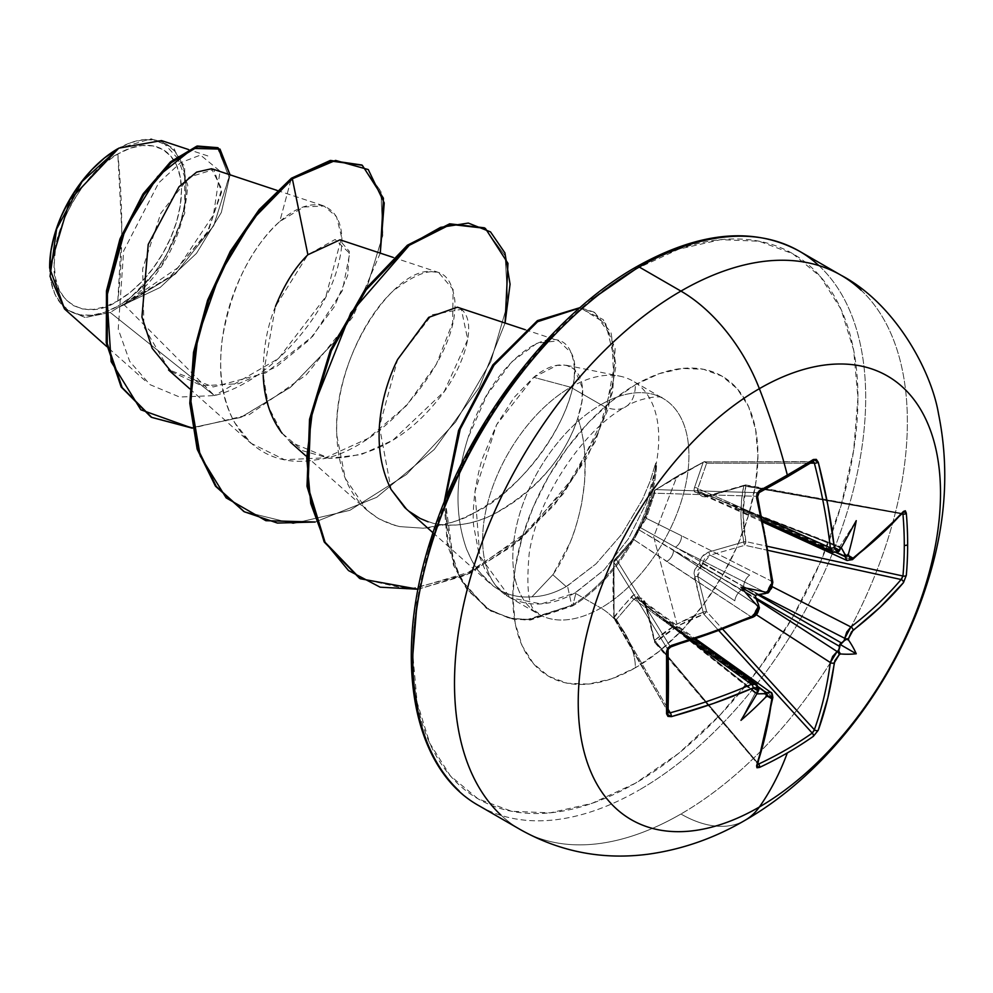 <?xml version="1.0" encoding="UTF-8"?>
<svg xmlns="http://www.w3.org/2000/svg" width="993" height="993" viewBox="0 0 993 993"><rect width="100%" height="100%" fill="white"/><g stroke="black" fill="none" stroke-linecap="round" stroke-linejoin="round"><path stroke-width="0.74" stroke-dasharray="4.96 3.72" d="M786.903 477.112A2.743 1.589 60 0 1 786.357 477.248A506.219 134.564 -18.8 0 0 812.249 461.77A506.219 134.564 161.2 0 1 786.357 477.248A506.219 134.564 161.2 0 1 759.136 492.454A506.219 134.564 -18.8 0 0 786.357 477.248M654.648 642.285L654.623 640.262L655.653 642.074L654.648 642.285L646.108 604.948L643.253 599.251L641.168 598.084L638.958 598.369L635.582 594.819L633.571 595.092L622.698 606.649L613.885 617.944A2.743 2.085 150.1 0 0 614.096 618.627A2.743 2.085 150.1 0 0 616.417 619.458L668.215 709.35L616.417 619.458L614.692 619.21L613.885 617.944A2.743 1.452 172.7 0 1 613.748 617.609A2.743 1.452 172.7 0 1 614.022 616.827L613.264 573.569L614.022 560.797L613.885 562.075L616.417 559.493L614.022 560.797L613.885 562.075A2.743 2.16 148.3 0 0 613.873 562.274L667.979 649.794L670.201 646.493L616.417 559.493L633.956 539.671L751.54 617.05L666.626 561.43A9.148 5.859 123.2 0 0 673.465 550.47L755.834 598.034L741.709 589.879L756.381 599.35L701.294 565.836A2.743 1.303 120 0 0 702.622 563.552L757.771 594.683L675.401 547.131L765.926 592.809A509.223 267.254 175.8 0 1 763.741 593.864A509.223 267.254 -4.2 0 0 765.926 592.809L675.401 547.131L640.51 527.68A2.743 1.849 120 0 0 639.182 529.977L741.709 589.879A9.148 4.667 122.9 0 0 734.845 600.827L697.781 576.523L706.619 611.564L722.916 629.438L706.619 611.564A2.743 1.005 -14.6 0 0 703.143 612.247L703.876 614.233L703.143 612.247L689.626 617.646L676.953 624.113L653.679 536.816L676.953 476.404L703.143 462.477L694.417 487.824L694.864 492.143L699.618 493.285L700.487 495.346L702.548 496.574L705.477 496.848L743.732 485.912L741.647 499.417L740.915 513.282L741.647 527.519L743.732 541.942L708.903 551.971L702.535 556.167L700.487 559.556L699.618 563.341L694.864 569.473L694.082 573.309L703.143 612.247L694.417 577.057C693.3 571.534 695.038 566.953 699.618 563.341C700.45 557.569 703.54 553.784 708.903 551.971L743.732 541.942C739.996 522.479 739.996 503.799 743.732 485.912L708.903 496.19C703.553 497.654 700.462 496.686 699.618 493.285C695.038 493.558 693.3 491.734 694.417 487.824L703.143 462.477A2.743 1.204 63.5 0 1 703.516 461.919A2.743 1.204 63.5 0 1 703.876 461.869L813.577 461.72L814.359 463.123M670.201 712.813L668.587 712.85L614.022 616.827A2.743 1.204 -3.5 0 0 613.736 617.41A2.743 1.204 -3.5 0 0 613.873 617.758L612.892 588.365L613.873 562.274L667.979 649.794L670.201 646.493L616.417 559.493A2.743 2.16 148.3 0 0 613.885 562.075A2.743 1.688 -172.2 0 1 613.748 561.38A2.743 1.688 -172.2 0 1 614.022 560.797L633.571 538.355L643.265 521.933L654.623 490.48L676.953 476.404L653.679 536.816L676.953 624.113L665.285 631.697L654.623 640.262A2.743 0.968 -13.8 0 0 654.002 641.106A2.743 0.968 -13.8 0 0 654.685 641.552L646.294 606.239L772.095 696.167A508.677 285.897 61.3 0 1 756.927 762.885L654.685 641.552A2.743 0.77 139.9 0 0 654.586 642.235A2.743 0.77 139.9 0 0 655.653 642.074A2.743 0.77 139.9 0 0 655.827 641.987L758.069 763.319L655.827 641.987A2.743 1.688 48.4 0 1 654.623 640.262L676.953 624.113L703.143 612.247A2.743 1.005 165.4 0 1 706.619 611.564L704.037 614.133A2.743 0.695 137.6 0 0 706.619 611.564L697.781 576.523L734.845 600.827A9.148 4.667 -57.1 0 1 741.709 589.879L701.294 565.836L697.657 570.553L697.781 576.523A2.743 1.055 -13.5 0 0 694.417 577.057A2.743 1.055 166.5 0 1 697.781 576.523L701.294 565.836L699.618 563.341L702.622 563.552L757.771 594.683L675.401 547.131A9.148 5.859 116.8 0 0 681.471 535.724L646.294 518.309L654.685 493.211L756.927 496.289A508.677 285.897 61.3 0 1 772.095 581.451L681.471 535.724L772.095 581.451L772.095 583.313M813.577 461.72L703.876 461.869A2.743 1.204 -116.5 0 0 703.503 461.919A2.743 1.204 -116.5 0 0 703.143 462.477A2.743 1.998 -160 0 1 706.619 463.234A2.743 2.085 89.9 0 0 704.757 461.633A2.743 2.085 89.9 0 0 703.876 461.869L655.827 489.611A2.743 2.16 91.7 0 0 654.685 493.211L654.672 491.125L655.827 489.611A2.743 1.912 -124.4 0 0 655.144 489.847A2.743 1.912 -124.4 0 0 654.623 490.48A2.743 1.912 55.6 0 1 655.119 489.859A2.743 1.912 55.6 0 1 655.827 489.611L758.491 492.702L655.827 489.611L677.921 475.721L703.876 461.869L705.464 461.807L706.619 463.234L810.362 463.135L706.619 463.234A2.743 1.998 20 0 0 703.143 462.477L676.953 476.404L654.623 490.48L646.108 515.715L638.958 528.313L631.622 540.813L614.022 560.797A2.743 1.912 4.4 0 0 613.736 561.554L614.022 560.797A2.743 2.023 40.7 0 1 614.406 559.953A2.743 2.023 40.7 0 1 616.417 559.493L633.956 539.671L639.182 529.977L673.465 550.47L758.292 606.028L673.465 550.47A9.148 5.859 -56.8 0 1 666.626 561.43L633.956 539.671L639.182 529.977A2.743 1.849 -60 0 1 640.51 527.68L646.294 518.309L681.471 535.724A9.148 5.859 -63.2 0 1 675.401 547.131L640.51 527.68L646.294 518.309L654.685 493.211L756.927 496.289L758.664 492.714A2.743 1.427 -118.4 0 0 759.136 492.615A2.743 1.427 61.6 0 1 758.664 492.714L756.927 496.289A508.677 285.897 -118.7 0 1 772.095 581.451A2.743 1.341 173.7 0 1 772.827 582.246A2.743 1.341 -6.3 0 0 772.095 581.451L765.926 592.809A2.743 1.403 -115.8 0 0 766.695 593.02M500.757 814.93A320.218 184.884 120 0 0 680.925 814.012A128.085 73.954 -120 0 0 744.688 820.516A128.085 73.954 60 0 1 680.925 814.012A320.218 184.884 -60 0 1 500.757 814.93M117.832 300.929L121.767 229.718L117.832 153.977C85.485 169.493 51.276 230.525 54.205 264.188C51.276 301.251 85.485 322.775 117.832 300.929A89.991 51.959 120 0 0 181.471 190.718A89.991 51.959 120 0 0 117.832 153.977A731.928 422.584 60 0 1 121.767 229.718A731.928 422.584 60 0 1 117.832 300.929L105.419 306.688L93.491 309.394L82.481 308.96L72.837 305.385L64.93 298.819L59.046 289.509L55.422 277.817L54.205 264.188L55.422 249.144L59.046 233.281L64.93 217.182L72.837 201.48L82.481 186.771L93.491 173.626L105.419 162.554L117.832 153.977L130.257 148.218L142.185 145.512L153.183 145.946L162.827 149.521L170.746 156.087L176.63 165.397L180.242 177.089L181.471 190.718L180.242 205.75L176.63 221.625L170.746 237.724L162.827 253.426L153.183 268.135L142.185 281.28L130.257 292.352L117.832 300.929M567.475 585.845L596.023 563.875L621.99 533.961L642.608 499.194L650.192 481.121L655.665 463.185A120.65 69.659 -60 0 1 571.72 605.333L567.475 585.845L571.72 605.333L527.271 619.57L509.446 618.08L486.471 608.324L460.615 580.024L447.384 544.884L444.057 502.632L453.466 565.265L467.132 589.83L490.207 610.645L512.45 618.664L529.505 619.446L571.72 605.333A120.65 69.659 120 0 0 655.665 463.185L650.192 481.121L642.608 499.194L621.99 533.961L596.023 563.875L566.196 586.59L552.828 574.736L532 596.805L552.828 574.736L566.196 586.59C554.69 593.119 543.295 596.52 532 596.805C517.75 598.034 504.816 594.41 493.211 585.969L488.68 582.295L478.03 570.404L471.774 560.412L466.623 549.278C454.72 515.652 455.154 478.589 467.939 438.112L486.98 394.941L511.656 361.874L537.176 343.131L558.637 340.785L571.025 352.652C587.285 377.899 551.86 471.29 473.475 513.033C465.593 518.991 448.886 524.043 423.328 528.202L399.807 526.613L394.308 525.235L378.966 518.83L366.926 510.203L345.266 478.353L336.801 435.282C332.345 358.25 391.863 271.226 428.902 271.399L438.484 272.43L453.118 289.509L452.647 322.737L436.299 364.381L406.323 405.789L367.894 438.521L325.356 457.81L284.519 459.722L250.906 443.226L234.435 422.36C222.06 398.888 218.026 370.923 222.358 338.427C231.406 287.374 250.546 248.399 279.778 221.513L303.771 207.003L324.028 205.998L336.565 216.797L341.617 237.265L325.803 296.733L278.536 358.51L214.426 395.599L110.248 312.472L118.465 307.271L110.248 312.472L85.572 317.425L64.657 309.096M118.8 148.156L117.832 148.714A96.433 55.67 120 0 1 186.026 188.087A96.433 55.67 120 0 1 117.832 306.192L131.138 296.994L143.935 285.128L155.715 271.052L166.054 255.288L174.532 238.457L180.838 221.216L184.71 204.198L186.026 188.087L184.71 173.477L180.838 160.953L174.532 150.973L166.054 143.935L155.715 140.112L143.935 139.641L131.138 142.545L117.832 148.714L151.147 138.784L174.036 148.18L187.764 185.095C181.533 268.458 130.393 299.352 123.815 304.429L161.822 265.28L184.785 213.061L184.661 166.005L161.487 140.584M49.65 266.819A96.433 55.67 120 0 0 117.832 306.192L104.538 312.361L91.741 315.265L79.949 314.793L69.622 310.958L61.144 303.932L54.838 293.953L50.966 281.429L49.65 266.819M459.101 790.887A320.218 184.884 120 0 0 639.269 789.956A320.218 184.884 -60 0 1 459.101 790.887M635.383 269.277A314.731 181.707 120 0 0 412.84 654.747A314.731 181.707 120 0 0 635.383 783.229L678.802 753.228L720.558 714.501L759.024 668.537L792.749 617.112L820.429 562.187L840.997 505.896L853.657 450.375L857.94 397.771L853.657 350.107L840.997 309.208L820.429 276.662L792.749 253.699L759.024 241.212L720.558 239.673L678.802 249.156L635.383 269.277A314.731 181.707 120 0 1 857.94 397.771A314.731 181.707 120 0 1 635.383 783.229L591.965 803.362L550.221 812.845L511.743 811.306L478.018 798.819L450.35 775.856L429.783 743.298L417.122 702.411L412.84 654.747M406.472 509.148L415 515.553L421.876 519.289L432.985 523.224C451.294 527.506 470.819 524.887 491.523 515.367C551.885 484.894 573.035 434.164 577.802 418.028C596.085 471.29 577.789 540.44 552.828 574.736L569.783 543.27C574.004 533.949 577.951 520.729 581.65 503.612L584.629 482.027L585.138 460.094C584.157 442.667 581.712 428.653 577.802 418.028L581.811 401.966L582.481 388.089L574.624 369.309L566.457 365.287L556.974 365.387L533.713 377.315L570.69 387.233L600.889 404.66A48.794 28.176 -120 0 0 625.28 407.08A48.794 28.176 -120 0 0 635.383 384.738A48.794 28.176 60 0 1 625.28 407.08A48.794 28.176 60 0 1 600.889 404.66A124.522 71.893 -60 0 1 670.945 404.3A124.522 71.893 -60 0 1 679.783 505.934A124.522 71.893 -60 0 1 600.889 608.014A48.794 28.176 60 0 1 635.383 667.768A173.316 100.07 120 0 0 757.944 455.502A173.316 100.07 120 0 0 635.383 384.738A173.316 100.07 120 0 0 512.835 597.016A173.316 100.07 120 0 0 635.383 667.768A48.794 28.176 -120 0 0 600.889 608.014A124.522 71.893 -60 0 1 530.821 608.374A124.522 71.893 -60 0 1 521.983 506.74A124.522 71.893 -60 0 1 600.889 404.66L570.69 387.233A124.522 71.893 -60 0 1 620.352 376.273A124.522 71.893 -60 0 1 656.112 464.29A124.522 71.893 120 0 0 642.173 388.263A124.522 71.893 120 0 0 570.69 387.233A124.522 71.893 120 0 0 488.891 498.511A124.522 71.893 120 0 0 510.154 597.687L541.135 603.955L574.86 592.995L600.889 608.014L574.86 592.995L604.178 569.821L628.482 538.752L646.58 502.371L656.596 464.563L652.674 483.405L646.58 502.371L628.482 538.752L604.178 569.821L576.163 592.225L572.676 605.891L576.163 592.225M217.268 147.386L229.06 176.68L213.88 225.386L175.575 273.857L125.279 304.305L119.197 306.949L160.183 287.436L196.477 253.376L221.315 212.514L230.078 174.83L221.315 212.514L196.477 253.376L160.183 287.436L118.862 306.998L170.957 276.166L208.493 230.587L221.787 189.055L211.521 168.748M171.206 371.593L201.914 385.805L238.655 383.683L276.178 366.913L309.58 339.668L334.182 306.974L347.711 275.433L349.3 251.328L339.544 240.058M275.508 306.353C267.129 326.511 263.021 349.387 263.195 374.957M282.062 433.196L290.452 442.17L329.291 458.294C372.152 457.748 409.464 436.833 441.252 395.562C462.266 369.346 478.8 323.37 461.36 309.332L457.339 307.209M64.508 308.947L84.827 317.375L110.248 312.472L214.426 395.599L179.609 397.039L149.968 384.626L129.686 361.39L118.229 329.093L123.653 250.906L158.669 182.911L180.503 162.753L200.499 155.069L220.049 171.168L213.445 214.91L178.206 267.527L123.815 304.429L125.279 304.305L175.339 274.068L213.594 225.907L229.035 177.313L217.74 147.672M118.465 307.271L169.604 277.332L206.941 233.281L221.625 192.021L213.78 169.505L189.191 177.126L160.854 213.16L142.644 268.818L143.935 326.896L169.269 369.955L213.247 386.96L265.627 372.971L312.708 336.317L342.386 290.651L349.722 253.339L335.137 239.487L307.892 254.742L275.508 306.353L263.195 374.969L268.569 407.056L282.062 433.196L302.865 450.81L329.291 458.294L361.104 454.62L392.843 440.247L444.318 391.354L467.728 339.544L461.36 309.332L431.905 314.818L397.622 359.478L379.45 426.605L391.105 489.475M380.269 253.141L352.912 316.767L306.378 374.758L249.355 414.615L192.27 428.169L249.355 414.615L306.378 374.758L352.912 316.767L380.269 253.141M361.328 164.714L380.815 191.165L382.864 234.882L366.789 287.995L334.666 341.567L290.899 386.972L241.436 417.134L192.841 427.623L151.259 417.134M566.196 586.59C554.69 593.119 543.295 596.52 532 596.805C517.688 598.009 504.754 594.397 493.211 585.969L478.03 570.404C475.051 566.929 471.253 559.891 466.623 549.278C454.72 515.59 455.154 478.527 467.939 438.112C491.634 359.404 557.023 315.985 571.025 352.652C590.661 401.358 520.121 494.551 473.475 513.033C456.569 521.958 439.862 527.022 423.328 528.202L399.807 526.613L389.02 523.497L378.966 518.83C352.589 502.681 338.539 474.84 336.801 435.282C334.467 379.574 363.078 318.89 392.52 291.545C429.274 262.413 450.04 265.28 454.806 300.171C459.821 358.212 379.959 453.478 316.792 459.685C253.811 471.476 218.981 418.028 220.682 362.879C221.141 296.919 255.896 241.746 279.778 221.513L291.383 178.243L279.778 221.513C319.212 186.659 352.13 209.275 338.911 262.003C328.062 313.565 271.015 381.573 214.426 395.599L123.815 304.429M150.787 416.861L192.22 427.623L240.728 417.432L290.192 387.543L334.07 342.349L366.392 288.864L382.739 235.701L381.002 191.798L361.8 164.999M600.889 404.66A124.522 71.893 -60 0 1 670.945 404.3A124.522 71.893 -60 0 1 679.783 505.934A124.522 71.893 -60 0 1 600.889 608.014A124.522 71.893 -60 0 1 530.821 608.374A124.522 71.893 -60 0 1 521.983 506.74A124.522 71.893 -60 0 1 600.889 404.66M570.69 387.233L533.713 377.315L514.225 397.324L496.612 424.731L482.983 457.09C480.426 463.706 477.745 475.213 474.964 491.634C473.239 506.48 472.792 517.775 473.624 525.545L479.396 556.167L484.932 569.523L495.83 585.796L510.154 597.687A124.522 71.893 -60 0 1 495.743 585.547A124.522 71.893 -60 0 1 493.806 483.74A124.522 71.893 -60 0 1 570.69 387.233M591.965 299.29L550.221 338.017M429.783 546.622L417.122 602.143M635.383 384.738L659.302 373.653L682.29 368.44L703.478 369.284L722.048 376.161L737.29 388.797L748.61 406.733L755.586 429.249L757.944 455.502L755.586 484.472L748.61 515.044L737.29 546.051L722.048 576.288L703.478 604.613L682.29 629.922L659.302 651.247L635.383 667.768L611.477 678.852L588.489 684.078L567.301 683.234L548.732 676.357L533.489 663.709L522.157 645.785L515.181 623.256L512.835 597.016L515.181 568.046L522.157 537.474L533.489 506.467L548.732 476.218L567.301 447.905L588.489 422.596L611.477 401.259L635.383 384.738M819.436 266.112A320.218 184.884 -60 0 1 842.151 527.457A320.218 184.884 -60 0 1 639.269 789.956A320.218 184.884 120 0 0 842.151 527.457A320.218 184.884 120 0 0 819.436 266.112M861.092 290.167A320.218 184.884 -60 0 1 883.82 551.512A320.218 184.884 -60 0 1 680.925 814.012A320.218 184.884 120 0 0 883.82 551.512A320.218 184.884 120 0 0 861.092 290.167M574.86 592.995C551.5 605.966 529.939 607.542 510.154 597.687L479.768 556.105L474.964 491.634L496.612 424.731L533.713 377.315C567.214 349.3 594.124 371.332 577.802 418.028C564.496 458.567 535.736 491.014 491.523 515.367C472.258 524.676 452.746 527.295 432.985 523.224L428.082 521.784M408.818 511.147L406.621 509.285M315.153 522.02L376.695 497.319L434.251 449.481L479.185 387.568L505.089 323.035L479.185 387.568L434.251 449.481L376.695 497.319L315.153 522.02M418.078 589.234L469.726 573.408L519.91 539.931L563.18 493.943L595.092 442.009L612.768 391.292L615.163 348.605L603.21 319.585L579.627 308.016L594.633 312.534L610.993 332.456L615.97 365.958L608.051 409.253L587.124 457.413L554.516 504.792L512.872 545.753L465.928 575.208L418.078 589.234M445.174 499.889L447.905 543.258L460.926 579.44L486.769 608.436L509.868 618.527L527.829 620.141L572.676 605.891L530.473 620.004L513.406 619.222L491.163 611.204L467.691 589.842L453.938 564.533L445.174 499.889M484.41 227.807L505.176 255.859L507.795 303.076L490.778 361.638L455.601 422.037L406.509 474.468L349.859 510.34L293.146 523.559L243.881 511.507L293.146 523.559L349.871 510.328L406.522 474.455L455.613 422.013L490.79 361.613L507.795 303.039L505.164 255.834L484.385 227.794M359.9 578.485L408.88 589.346L464.525 574.86L518.991 539.336L565.365 489.177L598.109 432.737L613.823 379.09L611.725 336.664L593.677 311.976L580.111 307.594L605.693 323.557L615.077 361.713L604.849 415.496L574.873 475.498L528.363 530.945L471.439 571.509L412.207 589.147L359.9 578.485M571.72 605.333L572.676 605.891A120.65 69.659 120 0 0 656.596 464.563A120.65 69.659 -60 0 1 572.676 605.891M125.279 304.305L119.197 306.949M763.058 520.953L698.526 492.329L701.294 492.59A2.743 1.626 -97.8 0 0 700.599 492.441A2.743 1.626 -97.8 0 0 699.618 493.285L701.294 492.59L698.526 492.329L697.781 488.581A2.743 1.974 18 0 0 694.417 487.824A2.743 1.974 -162 0 1 697.781 488.581L734.845 504.903L697.781 488.581L706.619 463.234L697.272 490.306L699.035 492.503L702.622 493.347A2.743 1.576 111.4 0 0 701.977 492.602A2.743 1.576 111.4 0 0 701.294 492.59L743.645 509.955A9.148 4.94 114.5 0 0 745.718 514.225A9.148 4.94 -65.5 0 1 743.645 509.955L836.814 552.505L743.645 509.955L841.021 548.086L702.622 493.347L704.881 495.867L710.107 495.706L744.887 485.316L901.085 513.195A508.677 285.897 178.7 0 1 850.889 559.692L710.107 495.706L744.887 485.316L901.085 513.195A2.743 2.023 -139.1 0 0 903.096 512.736A2.743 2.023 40.9 0 1 901.085 513.195L745.42 484.894A2.743 0.77 100.1 0 0 744.887 485.316A2.743 0.968 -106.2 0 0 744.167 484.956A2.743 0.968 -106.2 0 0 743.732 485.912L745.52 484.944L745.83 486.098L742.963 513.269L745.83 541.582L767.837 546.411L745.83 541.582A2.743 1.44 -10.7 0 0 743.732 541.942L745.83 541.582L744.887 545.294L710.107 555.161L749.69 575.108A9.148 4.667 117.1 0 0 743.645 586.528L759.186 594.484L743.645 586.528A9.148 4.667 -62.9 0 1 749.69 575.108L710.107 555.161L704.893 558.029L702.622 563.552A2.743 0.819 3.1 0 0 699.618 563.341A2.743 0.819 -123.1 0 0 701.294 565.836L710.107 555.161A2.743 1.055 73.5 0 1 708.903 551.971A2.743 1.055 -106.5 0 0 710.107 555.161L744.887 545.294A2.743 0.695 102.4 0 0 745.83 541.582C742.181 522.355 742.181 503.861 745.83 486.098A2.743 0.77 100.1 0 0 745.42 484.894L709.35 495.358A2.743 1.03 -107.3 0 0 708.903 496.19A2.743 1.03 72.7 0 1 709.35 495.358A2.743 1.03 72.7 0 1 710.107 495.706L850.889 559.692L846.756 560.362M832.953 552.369L837.111 551.711L741.709 508.838A9.148 5.586 -65.8 0 1 737.377 509.409A9.148 5.586 -65.8 0 1 734.845 504.903L762.276 517.241L734.845 504.903A9.148 5.586 114.2 0 0 737.377 509.409A9.148 5.586 114.2 0 0 741.709 508.838L839.879 547.28L838.886 550.47A509.223 267.254 175.8 0 1 837.111 551.711L741.709 508.838L841.319 547.689M753.153 616.119L751.54 617.05L758.292 606.028A509.223 267.254 -115.8 0 0 758.106 603.607A509.223 267.254 64.2 0 1 758.292 606.028L758.205 607.89M691.016 640.659L633.956 599.127L616.417 619.458A2.743 1.998 40 0 1 614.022 616.827A2.743 1.998 -140 0 0 616.417 619.458L633.956 599.127L691.016 640.659M756.505 684.115L758.292 688.223A509.223 267.254 64.2 0 1 758.106 690.383L755.834 692.841L673.465 627.042L758.292 688.223L673.465 627.042L639.182 600.169A2.743 1.576 128.6 0 0 639.542 600.753A2.743 1.576 128.6 0 0 640.51 600.939L757.113 693.424L675.401 628.159L758.826 687.566L675.401 628.159A9.148 4.94 -54.5 0 1 680.131 627.812A9.148 4.94 125.5 0 0 675.401 628.159L640.51 600.939A2.743 1.576 -51.4 0 1 639.542 600.753A2.743 1.576 -51.4 0 1 639.182 600.169L636.587 597.463L633.956 599.127A2.743 1.974 42 0 1 631.622 596.594A2.743 1.974 -138 0 0 633.956 599.127L637.568 597.898L639.182 600.169A2.743 1.626 157.8 0 1 638.71 599.648A2.743 1.626 -22.2 0 0 639.182 600.169L673.465 627.042A9.148 5.586 125.8 0 0 671.802 623.008A9.148 5.586 125.8 0 0 666.626 623.07A9.148 5.586 -54.2 0 1 671.802 623.008A9.148 5.586 -54.2 0 1 673.465 627.042L755.834 692.841L755.176 693.114L758.106 690.383A509.223 267.254 -115.8 0 0 758.292 688.223L756.778 684.301M719.056 630.89L703.876 614.233L677.921 625.913L655.827 641.987A2.743 0.77 -40.1 0 1 655.653 642.074A2.743 1.812 56 0 1 654.623 640.262A2.743 1.688 -131.6 0 0 655.827 641.987C669.394 629.934 685.406 620.687 703.876 614.233A2.743 0.695 137.6 0 0 704.037 614.133A2.743 1.328 63.5 0 1 703.143 612.247A2.743 1.44 -109.3 0 0 703.876 614.233L719.056 630.89M768.508 550.47L744.887 545.294L743.732 541.942A2.743 1.005 -105.4 0 0 744.887 545.294L768.508 550.47M743.732 485.912A2.743 1.688 -168.4 0 1 745.83 486.098L902.016 513.964L743.732 485.912L745.52 484.944M902.252 577.938L901.085 579.515M668.587 712.85L613.873 617.758A2.743 2.085 150.1 0 0 613.885 617.944L614.692 619.21M755.176 693.114L740.977 720.335L755.176 693.114L757.771 693.958L755.549 693.089M667.979 649.794A2.743 1.427 178.4 0 1 668.128 650.229A2.743 1.427 -1.6 0 0 667.979 649.794A506.219 134.564 -101.2 0 1 667.979 711.671A2.743 1.738 -178.2 0 1 668.128 712.291A2.743 1.738 1.8 0 0 667.979 711.671L614.096 618.614L613.736 561.554A2.743 1.912 4.4 0 0 613.873 562.274A2.743 1.912 -175.6 0 1 613.736 561.554A2.743 1.912 -175.6 0 1 614.022 560.797L614.022 616.827L631.622 596.594C634.44 593.665 636.885 594.261 638.958 598.369C642.31 597.389 644.693 599.586 646.108 604.948A2.743 1.03 -12.7 0 0 645.611 605.755L654.573 642.235L756.927 762.885A2.743 2.023 -160.9 0 1 757.535 764.858A2.743 2.023 19.1 0 0 756.927 762.885L654.685 641.552L646.294 606.239L643.824 601.646L640.51 600.939A2.743 2.197 64.9 0 1 638.958 598.369A2.743 1.626 -22.2 0 0 638.71 599.648A2.743 1.626 157.8 0 1 638.958 598.369A2.743 2.197 -115.1 0 0 640.51 600.939L643.824 601.646M814.359 729.731L813.577 731.531M841.803 548.397L839.78 546.572L856.251 520.655L839.78 546.572L838.886 550.47A509.223 267.254 -4.2 0 1 837.111 551.711A2.743 1.75 -124.7 0 0 838.502 551.636A2.743 1.75 55.3 0 1 837.111 551.711L832.655 552.22M697.657 491.684L699.035 492.503M763.332 522.281L745.731 514.237A9.148 4.94 114.5 0 0 749.69 513.48A9.148 4.94 -65.5 0 1 745.718 514.225L704.881 495.867M772.082 583.4L770.605 588.042L765.926 592.809A2.743 1.403 64.2 0 0 766.956 592.945L766.373 593.231M757.771 609.739L754.246 615.226M770.605 692.258L772.095 696.167L681.471 631.635A9.148 4.94 125.5 0 0 680.131 627.812A9.148 4.94 -54.5 0 1 681.471 631.635L646.294 606.239L643.315 601.224L695.919 639.058M637.978 598.258L636.587 597.463M703.876 461.869L705.464 461.807M654.623 490.48A2.743 2.023 19.3 0 0 654.077 491.237A2.743 2.023 19.3 0 0 654.685 493.211A2.743 2.023 -160.7 0 1 654.077 491.237A2.743 2.023 -160.7 0 1 654.623 490.48M646.108 515.715A2.743 1.998 17.3 0 0 645.661 516.422A2.743 1.998 17.3 0 0 646.294 518.309A2.743 1.998 -162.7 0 1 645.661 516.422A2.743 1.998 -162.7 0 1 646.108 515.715M702.622 493.347L699.618 493.285A2.743 2.197 175.1 0 1 702.622 493.347L704.273 495.644L710.107 495.706A2.743 1.03 -107.3 0 0 709.35 495.358L704.273 495.644M638.958 528.313A2.743 1.39 39.2 0 1 639.132 527.904A2.743 1.39 39.2 0 1 640.51 527.68A2.743 1.39 -140.8 0 0 639.132 527.904A2.743 1.39 -140.8 0 0 638.958 528.313A2.743 1.39 20.8 0 0 638.685 528.673A2.743 1.39 20.8 0 0 639.182 529.977A2.743 1.39 -159.2 0 1 638.685 528.673A2.743 1.39 -159.2 0 1 638.958 528.313M631.622 540.813A2.743 1.998 42.7 0 1 632.007 540.068A2.743 1.998 42.7 0 1 633.956 539.671A2.743 1.998 -137.3 0 0 632.007 540.068A2.743 1.998 -137.3 0 0 631.622 540.813M613.873 617.758L613.873 562.274A2.743 2.16 -31.7 0 1 613.885 562.075M643.315 601.224L645.611 605.755A2.743 1.03 -12.7 0 0 646.294 606.239A2.743 1.03 167.3 0 1 645.611 605.755A2.743 1.03 167.3 0 1 646.108 604.948L654.623 640.262M758.863 606.599A2.743 1.403 -4.2 0 0 758.292 606.028A2.743 1.403 175.8 0 1 758.925 606.86L758.888 606.214M752.607 617.286A2.743 1.341 66.3 0 1 751.54 617.05A2.743 1.341 -113.7 0 0 752.607 617.286M670.933 646.853A2.743 0.981 -106.3 0 1 670.201 646.493A508.677 285.897 -1.3 0 0 751.54 617.05M757.609 496.736A2.743 0.981 -13.7 0 0 756.927 496.289M758.925 689.465A2.743 1.75 4.7 0 0 758.292 688.223A2.743 1.75 -175.3 0 1 758.925 689.465M758.453 691.066L758.888 689.949L758.453 691.066M812.249 461.77L812.994 461.534M772.827 697.607A2.743 1.8 7.2 0 0 772.095 696.167L770.829 692.406M838.886 550.47L838.899 551.363L839.656 550.42L838.899 551.363L838.886 550.47M756.927 762.885A508.677 285.897 -118.7 0 0 772.095 696.167M846.992 560.474L850.889 559.692A2.743 1.8 -127.2 0 0 852.503 559.605A2.743 1.8 52.8 0 1 850.889 559.692A508.677 285.897 -1.3 0 0 901.085 513.195M508.428 596.743L538.616 614.183C537.995 609.094 523.783 617.931 529.095 554.392C536.481 499.007 584.331 428.517 625.28 407.08C637.084 398.441 662.219 394.42 663.15 398.491L632.951 381.064M566.444 365.287L620.029 376.21M277.159 190.433L323.855 205.911M189.775 388.834L250.906 443.226M393.166 257.41L438.484 272.43M305.794 455.824L366.926 510.203M525.185 329.701L558.637 340.785M432.985 532.745L488.68 582.295M145.102 380.679L106.872 346.656M207.835 155.938L188.471 149.521M495.83 585.796L497.766 587.98M593.677 311.976L594.633 312.534M490.207 610.645L491.163 611.204M700.611 492.441L839.842 546.584M614.394 559.965L631.995 540.08L639.12 527.904C641.019 526.005 643.191 522.181 645.661 516.41L655.119 489.859L703.503 461.919L812.982 461.534M694.628 639.48L637.568 597.898L639.542 600.753L755.214 693.151M767.006 592.92L771.871 583.723M757.113 763.902L757.498 764.97L757.113 763.902M903.171 512.649L902.054 512.847L903.171 512.649"/><path stroke-width="1.49" d="M833.04 552.406L830.347 547.826L762.276 517.241L830.347 547.826A508.677 301.276 -121.3 0 0 814.359 463.123A2.743 1.005 -14.5 0 0 818.244 462.217L813.366 459.498A508.95 135.284 161.2 0 1 787.337 475.064A508.95 135.284 -18.8 0 0 813.366 459.498A2.743 1.738 58.2 0 1 812.87 461.584A2.743 1.738 58.2 0 1 812.249 461.77A2.743 1.738 -121.8 0 0 812.87 461.584A2.743 1.738 -121.8 0 0 813.366 459.498L816.296 459.374L818.244 462.217L827.877 505.251L834.319 547.379L835.969 550.47L839.048 550.097A511.966 268.693 -4.2 0 0 840.426 549.129A375.577 63.465 -57.8 0 0 856.251 520.655A375.577 369.917 -47.6 0 1 848.494 553.784A511.966 320.218 55.5 0 1 848.655 555.658L850.145 558.662L853.024 558.178L880.183 535.45L903.481 511.432L905.318 510.774L906.311 513.158A508.95 392.918 30.8 0 1 907.652 544.524A508.95 392.918 30.8 0 1 906.311 575.357A508.95 392.918 -149.2 0 0 907.652 544.524A2.743 1.589 180 0 1 904.288 545.343A506.219 390.808 30.8 0 1 902.947 576.014A2.743 1.638 5.1 0 0 906.311 575.357L903.481 582.618L880.183 607.195L851.51 631.833L848.655 638.288A511.966 320.218 55.5 0 1 848.494 639.989A375.577 164.577 -8.2 0 1 856.251 653.779A375.577 164.577 -111.8 0 1 840.426 653.94A511.966 320.218 -175.5 0 1 839.048 654.946L834.877 660.63L827.877 697.781L818.244 730.252L813.366 736.322A508.95 392.918 -150.8 0 1 787.337 752.917A512.351 295.802 60 0 1 759.372 806.999A256.169 147.907 -60 0 1 578.224 702.423A256.169 147.907 -60 0 1 759.372 388.673A128.085 73.954 -120 0 0 680.925 291.098A320.218 184.884 120 0 0 478.043 553.597A320.218 184.884 120 0 0 500.757 814.93A320.218 184.884 -60 0 1 478.043 553.597A320.218 184.884 -60 0 1 680.925 291.098L639.269 267.043A320.218 184.884 120 0 0 436.386 529.542A320.218 184.884 120 0 0 459.101 790.887A320.218 184.884 -60 0 1 436.386 529.542A320.218 184.884 -60 0 1 639.269 267.043A5.486 3.165 -120 0 0 636.525 266.769A5.486 3.165 60 0 1 639.269 267.043A320.218 184.884 -60 0 1 756.815 237.166M787.337 475.064A2.743 1.589 60 0 1 786.903 477.112A2.743 1.589 -120 0 0 787.337 475.064A512.351 295.802 -120 0 0 759.372 388.673A512.351 295.802 60 0 1 787.337 475.064A508.95 135.284 161.2 0 1 759.496 490.604A508.95 135.284 -18.8 0 0 787.337 475.064M744.688 820.516A128.085 73.954 -120 0 0 759.372 806.999A256.169 147.907 120 0 0 940.508 493.248A256.169 147.907 120 0 0 759.372 388.673A256.169 147.907 120 0 0 578.224 702.423A256.169 147.907 120 0 0 759.372 806.999A512.351 295.802 -120 0 0 787.337 752.917A508.95 392.918 -150.8 0 1 759.496 767.428L756.939 767.763L756.604 765.851L765.74 733.653L771.846 698.774L770.829 696.031L767.477 696.254A511.966 320.218 -175.5 0 1 765.789 697.049A375.577 369.917 -72.4 0 1 740.977 720.335A375.577 63.465 -62.2 0 0 757.721 692.394A511.966 268.693 -115.8 0 0 757.87 690.706L756.654 687.851L753.141 687.975L713.433 703.466L671.367 716.636L667.917 716.363L666.564 713.781L666.564 651.569L667.917 647.833L671.367 645.45L713.433 631.709L753.141 615.846L756.654 612.631L757.87 608.076A511.966 268.693 -115.8 0 0 757.721 606.189A375.577 141.862 -109.7 0 1 740.977 587.211A375.577 141.875 -10.3 0 1 765.789 592.238A511.966 268.693 -4.2 0 0 767.477 591.418L770.829 588.092L771.846 583.437L765.74 541.123L756.604 497.816L756.939 493.633L759.496 490.604L756.604 497.816A511.42 287.436 61.3 0 1 771.846 583.437L767.477 591.418A511.966 268.693 175.8 0 1 765.789 592.238L766.546 593.144L765.218 593.603L757.771 594.683L841.803 643.203L844.522 640.497A509.223 318.505 -124.5 0 0 844.733 638.313L759.186 594.484L844.733 638.313L846.768 632.007L850.889 626.955A508.677 301.264 1.3 0 0 901.085 579.515L768.508 550.47L901.085 579.515A2.743 1.998 40.2 0 1 903.481 582.618L906.311 575.357A2.743 1.638 -174.9 0 1 902.947 576.014A506.219 390.808 -149.2 0 0 904.288 545.343A506.219 390.808 -149.2 0 0 902.947 514.138L902.016 513.964L902.947 514.138A2.743 1.527 -4.9 0 0 906.311 513.158L903.481 511.432A511.42 287.436 178.7 0 1 853.024 558.178L848.655 555.658A511.966 320.218 -124.5 0 0 848.494 553.784L846.545 555.782L845.328 554.963L841.282 547.639L844.522 553.722A509.223 318.505 55.5 0 1 844.733 556.117A509.223 318.505 -124.5 0 0 844.522 553.722L846.545 555.782L848.494 553.784A375.577 369.917 -47.6 0 0 856.251 520.655A375.577 63.465 -57.8 0 1 840.426 549.129A511.966 268.693 175.8 0 1 839.048 550.097L834.319 547.379A511.42 302.89 -121.3 0 0 818.244 462.217A2.743 1.005 165.5 0 1 814.359 463.123L810.362 463.135L814.359 463.123A508.677 301.276 58.7 0 1 830.347 547.826A2.743 1.353 -6.6 0 0 834.319 547.379A2.743 1.353 173.4 0 1 830.347 547.826L832.953 552.369L763.058 520.953M64.657 309.096L49.65 268.011L69.907 199.779L118.8 148.156L82.109 181.52L56.589 229.098L50.047 276.377L64.508 308.947L106.872 346.656M117.832 148.714A96.433 55.67 120 0 0 49.65 266.819L50.966 250.708L54.838 233.69L61.144 216.437L69.622 199.618L79.949 183.854L91.741 169.778L104.538 157.912L117.832 148.714M211.521 168.748L196.639 172.112L178.939 186.845L148.23 244.427L141.937 317.028L152.19 348.332L171.206 371.593M339.544 240.058L307.892 254.742C295.281 267.055 284.482 284.259 275.508 306.353M263.195 374.957C264.076 398.33 270.357 417.743 282.062 433.196M525.185 329.701L457.339 307.209L428.678 317.375L397.622 359.478C386.227 382.094 366.045 439.191 391.105 489.475L404.722 507.535L432.985 532.745M188.471 149.521L161.487 140.584L118.8 148.156M361.8 164.999L330.508 160.444L291.383 178.243L292.352 178.802L253.141 218.894L219.9 273.708L197.83 336.615L190.681 399.943L200.238 455.948L226.131 497.853L265.876 520.692L315.153 522.02L277.419 523.063L244.365 511.792L216.3 486.483L198.079 449.457L190.78 403.592L194.566 352.602L208.642 300.581L231.344 251.763L260.228 210.057L292.352 178.802L307.892 254.742L292.352 178.802L335.547 160.407L368.266 169.567L384.241 202.907L380.269 253.141L383.435 198.228L362.284 165.272L331.141 161.065L292.352 178.802L291.383 178.243L330.173 160.506L362.284 165.272M192.27 428.169L140.832 409.786L111.129 361.626L106.859 296.125L125.155 229.296L157.664 176.469L193.039 148.429L219.974 149.087L230.078 174.83L218.237 147.945L197.681 146.765L171.206 162.703L143.786 194.876L120.861 239.797L107.43 291.706L107.244 343.466L122.164 387.593L151.743 417.408L192.27 428.169M151.259 417.134L121.196 387.034L106.276 342.908L106.462 291.148L119.892 239.239L142.818 194.318L170.237 162.144L196.713 146.207L218.237 147.945M217.74 147.672L197.346 146.021L170.858 161.598L143.302 193.598L120.178 238.506L106.536 290.564L106.226 342.56L121.121 386.91L150.787 416.861M636.525 266.769C699.184 231.555 753.476 226.367 799.377 251.179L841.034 275.235C895.326 303.684 931.459 371.183 938.522 413.845C949.531 467.939 945.969 523.708 927.834 581.166C897.449 679.609 828.286 772.504 744.973 820.355C714.401 838.229 682.104 849.524 648.081 854.216C602.937 860.099 560.511 851.982 520.816 829.863L479.16 805.82C411.797 768.83 392.21 657.229 431.086 538.566C465.791 426.692 549.725 315.712 636.525 266.769A5.486 3.165 60 0 0 635.383 269.277L591.965 299.29M550.221 338.017L511.743 383.968L478.018 435.406L450.35 490.319L429.783 546.622M417.122 602.143L412.84 654.747M818.84 265.565A320.218 184.884 120 0 0 639.269 267.043L680.925 291.098A320.218 184.884 -60 0 1 861.092 290.167A320.218 184.884 120 0 0 680.925 291.098A128.085 73.954 60 0 1 759.372 388.673A256.169 147.907 -60 0 1 940.508 493.248A256.169 147.907 -60 0 1 759.372 806.999M428.082 521.784L420.2 518.47L408.818 511.147M406.621 509.285L391.105 489.475M505.089 323.035L510.067 284.184L504.928 252.905L490.505 231.89L468.324 223.077L440.569 227.36L409.836 244.663L350.827 312.832L312.783 408.346L306.725 457.785L310.735 503.451L324.897 541.992L348.531 570.565L380.145 587.186L418.078 589.234L360.385 578.77L325.083 542.302L307.979 486.632L310.586 419.58L331.377 350.728L366.107 289.919L408.371 245.78L450.636 224.381L485.354 228.353L507.969 263.368L505.089 323.035M579.627 308.016L537.61 321.707L493.993 365.225L460.218 429.137L445.174 499.889L460.218 429.137L493.993 365.225L537.61 321.707L579.627 308.016M291.383 178.243L259.26 209.498L230.376 251.204L207.674 300.023L193.598 352.043L189.812 403.034L197.111 448.898L215.332 485.937L243.881 511.507L215.642 486.347L197.247 449.37L189.824 403.493L193.523 352.428L207.574 300.308L230.277 251.378L259.198 209.573L291.383 178.243M485.354 228.353L449.668 223.822L407.403 245.221L365.139 289.36L330.408 350.169L309.617 419.021L307.011 486.074L324.115 541.744L359.416 578.211L324.376 542.203L307.073 486.582L309.531 419.493L330.259 350.517L364.99 289.559L407.304 245.296L449.643 223.822L484.41 227.807M580.111 307.594L537.424 320.627L492.851 364.915L458.592 430.403L444.057 502.632L458.592 430.403L492.851 364.915L537.424 320.627L580.111 307.594M836.814 552.505L844.733 556.117L836.814 552.505M670.933 646.853A2.743 0.981 -106.3 0 0 671.367 645.45L666.564 651.569A508.95 135.296 78.8 0 1 666.564 713.781L671.367 716.636A511.42 302.89 1.3 0 0 753.141 687.975L757.87 690.706A511.966 268.693 64.2 0 1 757.721 692.394A375.577 63.465 -62.2 0 1 740.977 720.335A375.577 369.917 -72.4 0 0 765.789 697.049L766.546 694.368L763.741 693.635A509.223 318.505 4.5 0 0 765.926 692.63A509.223 318.505 -175.5 0 1 763.741 693.635L756.852 693.871L765.231 693.71L766.546 694.368L765.789 697.049A511.966 320.218 4.5 0 0 767.477 696.254L771.846 698.774A511.42 287.436 61.3 0 1 756.604 765.851L759.496 767.428A508.95 392.918 29.2 0 0 787.337 752.917A508.95 392.918 29.2 0 0 813.366 736.322L818.244 730.252A2.743 1.998 -160.2 0 1 814.359 729.731L722.916 629.438L814.359 729.731A508.677 301.276 -121.3 0 0 830.347 662.542L832.668 656.435L837.111 651.532L756.381 599.35L837.111 651.532A509.223 318.505 4.5 0 0 838.886 650.241L839.879 646.555L755.834 598.034L758.627 605.022L758.888 606.4L757.721 606.189A511.966 268.693 64.2 0 1 757.87 608.076L753.141 615.846A2.743 1.341 66.3 0 1 752.607 617.286A2.743 1.341 -113.7 0 0 753.141 615.846A511.42 287.436 178.7 0 1 671.367 645.45A2.743 0.981 73.7 0 1 670.933 646.853A2.743 0.981 73.7 0 1 670.201 646.493A508.677 285.897 178.7 0 0 751.54 617.05M667.979 649.794A506.219 134.564 78.8 0 1 667.979 711.671L670.201 712.813A508.677 301.264 1.3 0 0 751.54 684.314L691.016 640.659L751.54 684.314L756.84 684.338M758.627 689.899L757.721 692.394L758.925 689.465A2.743 1.75 -175.3 0 1 757.87 690.706A2.743 1.75 4.7 0 0 758.925 689.465L756.778 684.301L751.54 684.314A2.743 1.353 66.6 0 1 753.141 687.975A2.743 1.353 -113.4 0 0 751.54 684.314A508.677 301.264 -178.7 0 1 670.201 712.813A2.743 1.005 74.5 0 1 671.367 716.636A2.743 1.005 -105.5 0 0 670.201 712.813L668.215 709.35L670.201 712.813L668.587 712.85M765.926 692.63L758.826 687.566L765.926 692.63L770.829 692.406L765.926 692.63A2.743 1.44 65.1 0 1 767.477 696.254A2.743 1.44 -114.9 0 0 765.926 692.63M757.758 764.2L758.664 764.027A2.743 1.527 64.9 0 1 759.496 767.428A2.743 1.527 -115.1 0 0 758.664 764.027L758.069 763.319L758.664 764.027A506.219 390.808 29.2 0 0 812.249 733.095L719.056 630.89L812.249 733.095A506.219 390.808 -150.8 0 1 758.664 764.027L757.262 764.051M814.359 729.731A2.743 1.998 19.8 0 0 818.244 730.252A511.42 302.89 -121.3 0 0 834.319 662.716A2.743 1.787 -172.4 0 1 830.347 662.542L755.487 614.158L830.347 662.542A508.677 301.276 58.7 0 1 814.359 729.731L812.249 733.095A2.743 1.638 54.9 0 1 813.366 736.322A2.743 1.638 -125.1 0 0 812.249 733.095L814.074 730.6M771.561 586.317L850.889 626.955L771.561 586.317M901.085 579.515A508.677 301.264 -178.7 0 1 850.889 626.955A2.743 1.787 52.4 0 1 853.024 630.307A511.42 302.89 1.3 0 0 903.481 582.618A2.743 1.998 -139.8 0 0 901.085 579.515L902.947 576.014L767.837 546.411L902.947 576.014L901.694 578.845M766.546 593.144L757.771 594.683L841.803 643.203L839.78 644.258L839.879 646.555L755.834 598.034L755.176 595.415L757.771 594.683L755.176 595.415L758.528 604.737L758.888 606.4L757.721 606.189A375.577 141.862 -109.7 0 1 740.977 587.211L755.176 595.415L740.977 587.211A375.577 141.875 -10.3 0 1 765.789 592.238L766.546 593.144L765.218 593.603M902.252 512.909L902.947 514.138A506.219 390.808 30.8 0 1 904.288 545.343A2.743 1.589 0 0 0 907.652 544.524A508.95 392.918 -149.2 0 0 906.311 513.158A2.743 1.527 175.1 0 1 902.947 514.138L902.637 513.257M813.577 461.72L814.359 463.123L812.249 461.77M847.066 560.511L844.733 556.117A2.743 1.44 -5.1 0 0 848.655 555.658A2.743 1.44 174.9 0 1 844.733 556.117L846.992 560.474L852.503 559.605A2.743 1.8 -127.2 0 0 853.024 558.178A2.743 1.8 52.8 0 1 852.503 559.605L903.171 512.649M758.205 607.89L757.771 609.739M754.246 615.226L753.153 616.119M772.12 695.969L772.095 696.167A2.743 1.8 -172.8 0 1 772.827 697.607A2.743 1.8 -172.8 0 1 771.846 698.774A2.743 1.8 7.2 0 0 772.827 697.607C772.43 693.822 771.76 692.084 770.829 692.406L695.919 639.058M758.888 606.214L758.925 606.847C760.427 607.84 758.317 611.316 752.595 617.286C756.728 615.61 758.838 612.135 758.925 606.847A2.743 1.403 175.8 0 1 757.87 608.076A2.743 1.403 -4.2 0 0 758.925 606.86A2.743 1.403 -4.2 0 0 758.863 606.599M758.627 605.022L758.888 606.4M666.564 651.569A2.743 1.427 -1.6 0 0 668.128 650.254A2.743 1.427 178.4 0 1 668.128 650.254A2.743 1.427 178.4 0 1 666.564 651.569M766.695 593.02A2.743 1.403 -115.8 0 0 766.956 592.945A2.743 1.403 -115.8 0 0 767.477 591.418A2.743 1.403 64.2 0 1 766.956 592.945C768.545 593.764 770.506 590.19 772.827 582.246A2.743 1.341 173.7 0 1 772.827 582.258A2.743 1.341 173.7 0 1 771.846 583.437A2.743 1.341 -6.3 0 0 772.827 582.258L771.536 588.415L767.006 592.92M666.564 713.781A2.743 1.738 1.8 0 0 668.128 712.291A2.743 1.738 -178.2 0 1 666.564 713.781M756.927 496.289A2.743 0.981 166.3 0 1 757.609 496.736A2.743 0.981 166.3 0 1 756.604 497.816A2.743 0.981 -13.7 0 0 757.609 496.736L759.285 490.716M786.357 477.248A2.743 1.589 -120 0 0 786.903 477.112L759.124 492.615A2.743 1.427 -118.4 0 0 759.496 490.604A2.743 1.427 61.6 0 1 759.136 492.615C758.652 491.771 758.155 493.149 757.597 496.723L772.827 582.246L771.871 583.723M838.725 551.165L838.502 551.636A2.743 1.75 -124.7 0 0 839.048 550.097A2.743 1.75 55.3 0 1 838.502 551.636L832.953 552.369M838.899 551.363L839.656 550.42M756.604 765.851A2.743 2.023 19.1 0 0 757.535 764.858A2.743 2.023 -160.9 0 1 756.604 765.851M903.096 512.736A2.743 2.023 -139.1 0 0 903.481 511.432A2.743 2.023 40.9 0 1 903.096 512.736M830.347 662.542A2.743 1.787 7.6 0 0 834.319 662.716L839.048 654.946A2.743 1.725 -125.6 0 0 837.111 651.532L830.347 662.542M840.426 653.94L838.899 652.587L838.886 650.241A509.223 318.505 -175.5 0 1 837.111 651.532A2.743 1.725 54.4 0 1 839.048 654.946A511.966 320.218 4.5 0 0 840.426 653.94L838.737 651.11L839.78 644.258L856.251 653.779A375.577 164.577 -111.8 0 1 840.426 653.94M844.522 640.497L846.557 639.331L848.494 639.989A511.966 320.218 -124.5 0 0 848.655 638.288A2.743 1.725 -174.4 0 1 844.733 638.313A509.223 318.505 55.5 0 1 844.522 640.497L846.557 639.331L848.494 639.989A375.577 164.577 -8.2 0 1 856.251 653.779L839.78 644.258L844.522 640.497M844.733 638.313A2.743 1.725 5.6 0 0 848.655 638.288L853.024 630.307A2.743 1.787 -127.6 0 0 850.889 626.955L844.733 638.313M786.89 477.124L812.994 461.534M49.65 268.011L49.65 266.819M212.552 169.009L277.159 190.433M168.562 369.967L189.775 388.834M340.028 239.797L393.166 257.41M290.452 442.17L305.794 455.824M151.743 417.408L150.775 416.849M243.397 511.234L244.365 511.792M359.416 578.211L360.385 578.77M847.004 560.486L763.332 522.281M756.778 684.301L694.628 639.48M752.595 617.286L670.92 646.865C668.09 649.137 667.159 650.254 668.128 650.229L668.14 712.428M759.608 491.15L757.597 496.723M772.827 697.607L757.498 764.97"/></g></svg>
